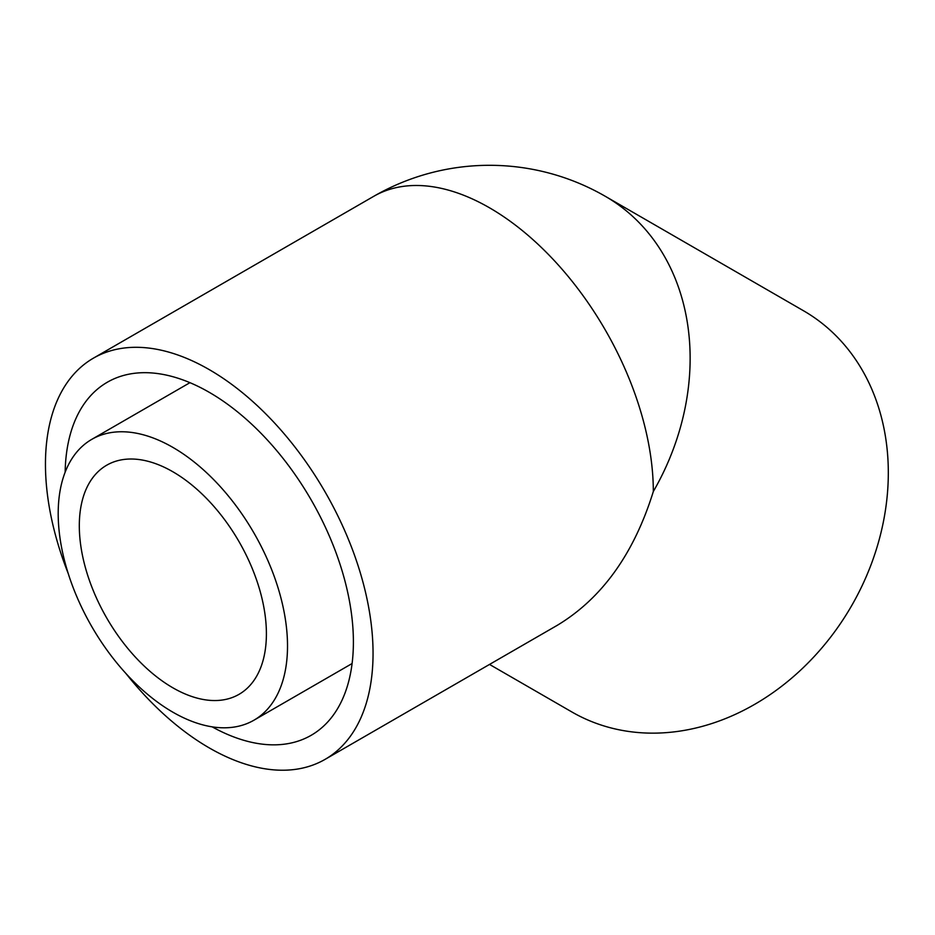 <?xml version="1.0" encoding="UTF-8"?>
<svg xmlns="http://www.w3.org/2000/svg" width="935" height="935" viewBox="0 0 935 935"><rect width="100%" height="100%" fill="white"/><g stroke="black" fill="none" stroke-linecap="round" stroke-linejoin="round"><path stroke-width="1.4" d="M125.898 673.445A231.646 133.74 -120 0 0 209.253 747.906A231.646 133.74 -120 0 0 325.076 759.372L557.377 625.258C602 598.307 633.988 553.719 653.32 491.518A231.646 189.139 -60 0 0 605.354 196.338L803.539 310.771A231.646 189.139 -60 0 1 851.504 605.938A231.646 189.139 -60 0 1 571.893 711.979L489.531 664.434L571.893 711.979M325.076 759.372A231.646 133.74 -120 0 0 325.076 491.892A231.646 133.74 -120 0 0 93.43 358.152A231.646 133.74 -120 0 0 68.255 573.611M172.858 687.798A132.291 76.378 -120 0 0 238.998 694.354A132.291 76.378 -120 0 0 238.998 541.587A132.291 76.378 -120 0 0 106.707 465.209A132.291 76.378 -120 0 0 86.429 571.215A132.291 76.378 -120 0 0 172.858 687.798M172.858 712.178A162.152 93.617 -120 0 0 253.934 720.207A162.152 93.617 -120 0 0 253.934 532.973A162.152 93.617 -120 0 0 91.782 439.356A162.152 93.617 -120 0 0 66.923 569.286A162.152 93.617 -120 0 0 172.858 712.178M212.151 726.846A203.842 117.693 -120 0 0 311.18 735.296A203.842 117.693 -120 0 0 311.18 499.921A203.842 117.693 -120 0 0 107.326 382.228A203.842 117.693 -120 0 0 65.146 472.21M653.32 491.518A231.646 133.74 -120 0 0 552.211 258.399A231.646 133.74 -120 0 0 373.708 196.338L93.43 358.152M253.934 720.207L352.098 663.534M91.782 439.356L189.945 382.672M605.354 196.338A231.646 231.646 0 0 0 373.708 196.338"/></g></svg>
